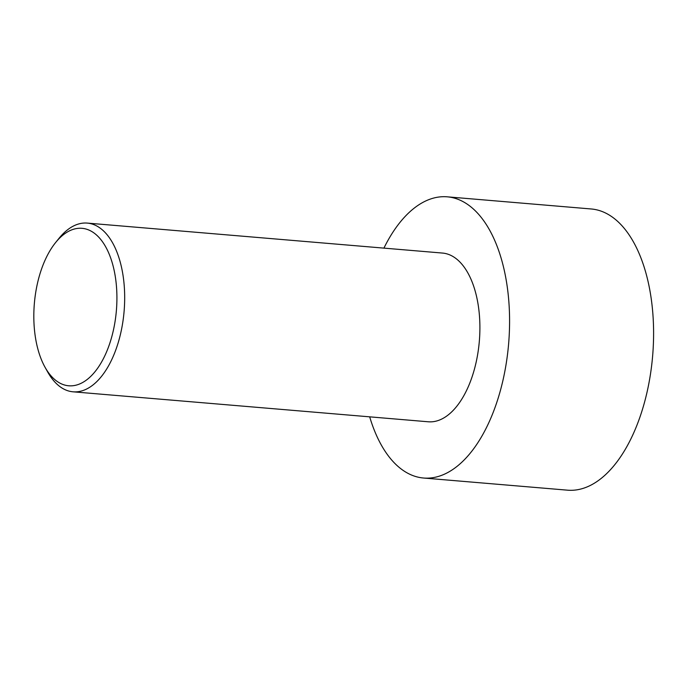 <?xml version="1.0" encoding="UTF-8"?>
<svg xmlns="http://www.w3.org/2000/svg" width="687" height="687" viewBox="0 0 687 687"><rect width="100%" height="100%" fill="white"/><g stroke="black" fill="none" stroke-linecap="round" stroke-linejoin="round"><path stroke-width="1.03" d="M383.913 248.127A141.093 73.509 94.8 0 1 447.254 196.826L591.267 208.977A141.093 73.509 94.8 0 1 652.65 355.754A141.093 73.509 94.8 0 1 567.539 490.174L423.536 478.023A141.093 73.509 94.8 0 1 369.683 416.837M447.254 196.826A141.093 73.509 94.8 0 1 508.638 343.603A141.093 73.509 94.8 0 1 423.536 478.023M45.067 367.305L47.704 372.01A84.656 44.105 -85.2 0 0 73.054 391.813A84.656 44.105 -85.2 0 0 124.167 310.533A84.656 44.105 -85.2 0 0 87.283 223.095A84.656 44.105 -85.2 0 0 58.979 238.372L55.595 242.571A79.014 41.16 -85.2 0 0 45.067 367.305A79.014 41.16 -85.2 0 0 87.661 379.104A79.014 41.16 -85.2 0 0 116.438 309.923A79.014 41.16 -85.2 0 0 99.306 237.788A79.014 41.16 -85.2 0 0 55.595 242.571M87.283 223.095L442.514 253.065A84.656 44.105 94.8 0 1 479.337 341.13A84.656 44.105 94.8 0 1 428.276 421.784L73.054 391.813"/></g></svg>
